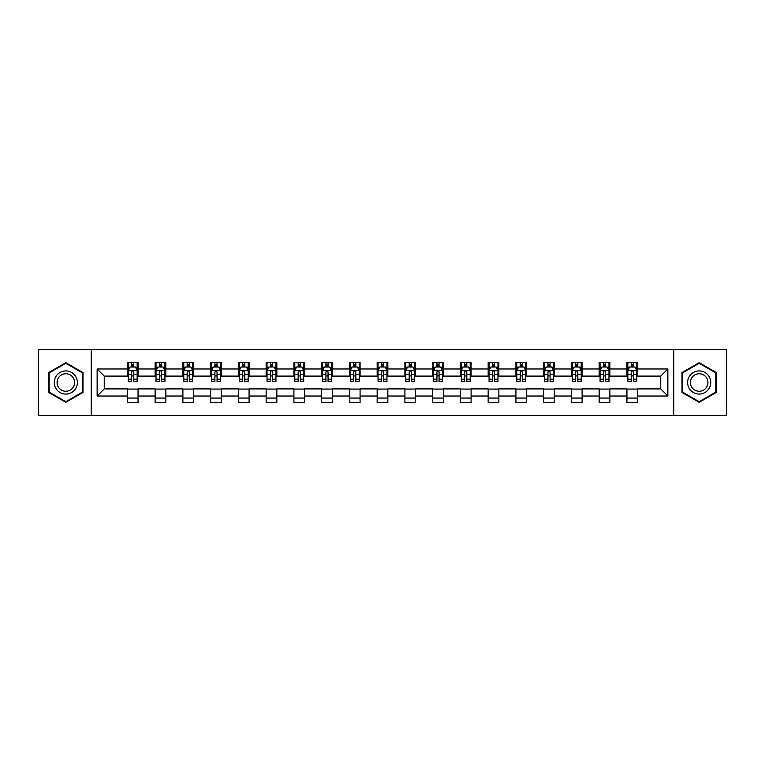 <?xml version="1.0" encoding="UTF-8"?>
<svg xmlns="http://www.w3.org/2000/svg" width="765" height="765" viewBox="0 0 765 765"><rect width="100%" height="100%" fill="white"/><g stroke="black" fill="none" stroke-linecap="round" stroke-linejoin="round"><path stroke-width="1.15" d="M673.736 415.414L726.75 415.414L726.75 349.586L673.736 349.586L673.736 415.414L91.264 415.414L91.264 349.586L38.25 349.586L38.25 415.414L91.264 415.414M673.736 349.586L91.264 349.586M637.618 368.979L637.618 362.486L626.946 362.486L626.946 368.979L609.868 368.979L609.868 362.486L599.186 362.486L599.186 368.979L582.108 368.979L582.108 362.486L571.436 362.486L571.436 368.979L554.357 368.979L554.357 362.486L543.685 362.486L543.685 368.979L526.607 368.979L526.607 362.486L515.926 362.486L515.926 368.979L498.847 368.979L498.847 362.486L488.175 362.486L488.175 368.979L471.097 368.979L471.097 362.486L460.425 362.486L460.425 368.979L443.346 368.979L443.346 362.486L432.674 362.486L432.674 368.979L415.586 368.979L415.586 362.486L404.915 362.486L404.915 368.979L387.836 368.979L387.836 362.486L377.164 362.486L377.164 368.979L360.086 368.979L360.086 362.486L349.414 362.486L349.414 368.979L332.326 368.979L332.326 362.486L321.654 362.486L321.654 368.979L304.575 368.979L304.575 362.486L293.903 362.486L293.903 368.979L276.825 368.979L276.825 362.486L266.153 362.486L266.153 368.979L249.074 368.979L249.074 362.486L238.393 362.486L238.393 368.979L221.315 368.979L221.315 362.486L210.643 362.486L210.643 368.979L193.564 368.979L193.564 362.486L182.892 362.486L182.892 368.979L165.814 368.979L165.814 362.486L155.132 362.486L155.132 368.979L138.054 368.979L138.054 362.486L127.382 362.486L127.382 368.979L97.136 368.979L97.136 396.021L104.25 388.907L127.382 388.907L127.382 402.514L138.054 402.514L138.054 388.907L155.132 388.907L155.132 402.514L165.814 402.514L165.814 388.907L182.892 388.907L182.892 402.514L193.564 402.514L193.564 388.907L210.643 388.907L210.643 402.514L221.315 402.514L221.315 388.907L238.393 388.907L238.393 402.514L249.074 402.514L249.074 388.907L266.153 388.907L266.153 402.514L276.825 402.514L276.825 388.907L293.903 388.907L293.903 402.514L304.575 402.514L304.575 388.907L321.654 388.907L321.654 402.514L332.326 402.514L332.326 388.907L349.414 388.907L349.414 402.514L360.086 402.514L360.086 388.907L377.164 388.907L377.164 402.514L387.836 402.514L387.836 388.907L404.915 388.907L404.915 402.514L415.586 402.514L415.586 388.907L432.674 388.907L432.674 402.514L443.346 402.514L443.346 388.907L460.425 388.907L460.425 402.514L471.097 402.514L471.097 388.907L488.175 388.907L488.175 402.514L498.847 402.514L498.847 388.907L515.926 388.907L515.926 402.514L526.607 402.514L526.607 388.907L543.685 388.907L543.685 402.514L554.357 402.514L554.357 388.907L571.436 388.907L571.436 402.514L582.108 402.514L582.108 388.907L599.186 388.907L599.186 402.514L609.868 402.514L609.868 388.907L626.946 388.907L626.946 402.514L637.618 402.514L637.618 388.907L660.75 388.907L660.75 376.093L637.618 376.093L637.618 368.979L667.864 368.979L667.864 396.021L637.618 396.021M626.946 396.021L609.868 396.021M599.186 396.021L582.108 396.021M571.436 396.021L554.357 396.021M543.685 396.021L526.607 396.021M515.926 396.021L498.847 396.021M488.175 396.021L471.097 396.021M460.425 396.021L443.346 396.021M432.674 396.021L415.586 396.021M404.915 396.021L387.836 396.021M377.164 396.021L360.086 396.021M349.414 396.021L332.326 396.021M321.654 396.021L304.575 396.021M293.903 396.021L276.825 396.021M266.153 396.021L249.074 396.021M238.393 396.021L221.315 396.021M210.643 396.021L193.564 396.021M182.892 396.021L165.814 396.021M155.132 396.021L138.054 396.021M127.382 396.021L97.136 396.021M626.946 368.979L626.946 376.093L609.868 376.093L609.868 368.979M599.186 368.979L599.186 376.093L582.108 376.093L582.108 368.979M571.436 368.979L571.436 376.093L554.357 376.093L554.357 368.979M543.685 368.979L543.685 376.093L526.607 376.093L526.607 368.979M515.926 368.979L515.926 376.093L498.847 376.093L498.847 368.979M488.175 368.979L488.175 376.093L471.097 376.093L471.097 368.979M460.425 368.979L460.425 376.093L443.346 376.093L443.346 368.979M432.674 368.979L432.674 376.093L415.586 376.093L415.586 368.979M404.915 368.979L404.915 376.093L387.836 376.093L387.836 368.979M377.164 368.979L377.164 376.093L360.086 376.093L360.086 368.979M349.414 368.979L349.414 376.093L332.326 376.093L332.326 368.979M321.654 368.979L321.654 376.093L304.575 376.093L304.575 368.979M293.903 368.979L293.903 376.093L276.825 376.093L276.825 368.979M266.153 368.979L266.153 376.093L249.074 376.093L249.074 368.979M238.393 368.979L238.393 376.093L221.315 376.093L221.315 368.979M210.643 368.979L210.643 376.093L193.564 376.093L193.564 368.979M182.892 368.979L182.892 376.093L165.814 376.093L165.814 368.979M155.132 368.979L155.132 376.093L138.054 376.093L138.054 368.979M127.382 368.979L127.382 376.093L104.25 376.093L97.136 368.979M104.25 376.093L104.25 388.907M667.864 396.021L660.75 388.907M660.75 376.093L667.864 368.979M127.382 366.932L128.271 366.932M131.647 366.932L133.789 366.932M137.165 366.932L138.054 366.932M127.382 375.921L128.271 375.921M131.647 375.921L133.789 375.921M137.165 375.921L138.054 375.921M127.382 389.079L138.054 389.079M127.382 398.068L138.054 398.068M155.132 389.079L165.814 389.079M155.132 398.068L165.814 398.068M155.132 366.932L156.022 366.932M159.407 366.932L161.539 366.932M164.924 366.932L165.814 366.932M155.132 375.921L156.022 375.921M159.407 375.921L161.539 375.921M164.924 375.921L165.814 375.921M182.892 389.079L193.564 389.079M182.892 398.068L193.564 398.068M182.892 366.932L183.782 366.932M187.157 366.932L189.29 366.932M192.675 366.932L193.564 366.932M182.892 375.921L183.782 375.921M187.157 375.921L189.29 375.921M192.675 375.921L193.564 375.921M210.643 389.079L221.315 389.079M210.643 398.068L221.315 398.068M210.643 366.932L211.532 366.932M214.908 366.932L217.05 366.932M220.425 366.932L221.315 366.932M210.643 375.921L211.532 375.921M214.908 375.921L217.05 375.921M220.425 375.921L221.315 375.921M238.393 389.079L249.074 389.079M238.393 398.068L249.074 398.068M238.393 366.932L239.282 366.932M242.668 366.932L244.8 366.932M248.176 366.932L249.074 366.932M238.393 375.921L239.282 375.921M242.668 375.921L244.8 375.921M248.176 375.921L249.074 375.921M266.153 389.079L276.825 389.079M266.153 398.068L276.825 398.068M266.153 366.932L267.042 366.932M270.418 366.932L272.55 366.932M275.935 366.932L276.825 366.932M266.153 375.921L267.042 375.921M270.418 375.921L272.55 375.921M275.935 375.921L276.825 375.921M293.903 389.079L304.575 389.079M293.903 398.068L304.575 398.068M293.903 366.932L294.793 366.932M298.168 366.932L300.31 366.932M303.686 366.932L304.575 366.932M293.903 375.921L294.793 375.921M298.168 375.921L300.31 375.921M303.686 375.921L304.575 375.921M321.654 389.079L332.326 389.079M321.654 398.068L332.326 398.068M321.654 366.932L322.543 366.932M325.928 366.932L328.061 366.932M331.436 366.932L332.326 366.932M321.654 375.921L322.543 375.921M325.928 375.921L328.061 375.921M331.436 375.921L332.326 375.921M349.414 389.079L360.086 389.079M349.414 398.068L360.086 398.068M349.414 366.932L350.303 366.932M353.679 366.932L355.811 366.932M359.196 366.932L360.086 366.932M349.414 375.921L350.303 375.921M353.679 375.921L355.811 375.921M359.196 375.921L360.086 375.921M377.164 389.079L387.836 389.079M377.164 398.068L387.836 398.068M377.164 366.932L378.053 366.932M381.429 366.932L383.571 366.932M386.947 366.932L387.836 366.932M377.164 375.921L378.053 375.921M381.429 375.921L383.571 375.921M386.947 375.921L387.836 375.921M404.915 389.079L415.586 389.079M404.915 398.068L415.586 398.068M404.915 366.932L405.804 366.932M409.189 366.932L411.321 366.932M414.697 366.932L415.586 366.932M404.915 375.921L405.804 375.921M409.189 375.921L411.321 375.921M414.697 375.921L415.586 375.921M432.674 389.079L443.346 389.079M432.674 398.068L443.346 398.068M432.674 366.932L433.564 366.932M436.939 366.932L439.072 366.932M442.457 366.932L443.346 366.932M432.674 375.921L433.564 375.921M436.939 375.921L439.072 375.921M442.457 375.921L443.346 375.921M460.425 389.079L471.097 389.079M460.425 398.068L471.097 398.068M460.425 366.932L461.314 366.932M464.69 366.932L466.832 366.932M470.207 366.932L471.097 366.932M460.425 375.921L461.314 375.921M464.69 375.921L466.832 375.921M470.207 375.921L471.097 375.921M488.175 389.079L498.847 389.079M488.175 398.068L498.847 398.068M488.175 366.932L489.065 366.932M492.45 366.932L494.582 366.932M497.958 366.932L498.847 366.932M488.175 375.921L489.065 375.921M492.45 375.921L494.582 375.921M497.958 375.921L498.847 375.921M515.926 389.079L526.607 389.079M515.926 398.068L526.607 398.068M515.926 366.932L516.824 366.932M520.2 366.932L522.332 366.932M525.718 366.932L526.607 366.932M515.926 375.921L516.824 375.921M520.2 375.921L522.332 375.921M525.718 375.921L526.607 375.921M543.685 389.079L554.357 389.079M543.685 398.068L554.357 398.068M543.685 366.932L544.575 366.932M547.95 366.932L550.092 366.932M553.468 366.932L554.357 366.932M543.685 375.921L544.575 375.921M547.95 375.921L550.092 375.921M553.468 375.921L554.357 375.921M571.436 389.079L582.108 389.079M571.436 398.068L582.108 398.068M571.436 366.932L572.325 366.932M575.71 366.932L577.843 366.932M581.218 366.932L582.108 366.932M571.436 375.921L572.325 375.921M575.71 375.921L577.843 375.921M581.218 375.921L582.108 375.921M599.186 389.079L609.868 389.079M599.186 398.068L609.868 398.068M599.186 366.932L600.076 366.932M603.461 366.932L605.593 366.932M608.978 366.932L609.868 366.932M599.186 375.921L600.076 375.921M603.461 375.921L605.593 375.921M608.978 375.921L609.868 375.921M626.946 389.079L637.618 389.079M626.946 398.068L637.618 398.068M626.946 366.932L627.836 366.932M631.211 366.932L633.353 366.932M636.729 366.932L637.618 366.932M626.946 375.921L627.836 375.921M631.211 375.921L633.353 375.921M636.729 375.921L637.618 375.921M65.828 402.323L82.993 392.416L82.993 372.584L65.828 362.677L48.654 372.584L48.654 392.416L65.828 402.323M716.346 372.584L699.172 362.677L682.007 372.584L682.007 392.416L699.172 402.323L716.346 392.416L716.346 372.584M133.789 364.8L131.647 364.8M137.165 379.201L133.789 379.201L133.789 381.429L137.165 381.429L137.165 370.576L135.386 367.018L130.05 367.018L128.271 370.576L128.271 381.429L131.647 381.429L131.647 379.201L128.271 379.201M128.271 370.576L128.271 362.486M137.165 370.576L137.165 362.486M131.647 367.018L131.647 362.486M133.789 362.486L133.789 367.018M133.789 379.201L133.789 371.914C133.072 370.547 132.364 370.547 131.647 371.914L131.647 379.201M75.84 388.285A11.561 11.561 0 0 0 71.604 372.488A11.561 11.561 0 0 0 55.807 376.715A11.561 11.561 0 0 0 60.043 392.512A11.561 11.561 0 0 0 75.84 388.285M73.411 386.88A8.759 8.759 0 0 0 70.208 374.917A8.759 8.759 0 0 0 58.245 378.12A8.759 8.759 0 0 0 61.449 390.083A8.759 8.759 0 0 0 73.411 386.88M49.19 392.101L49.19 372.899L65.828 363.289L82.457 372.899L82.457 392.101L65.828 401.711L49.19 392.101M699.172 370.939A11.561 11.561 0 0 0 687.611 382.5A11.561 11.561 0 0 0 699.172 394.061A11.561 11.561 0 0 0 710.742 382.5A11.561 11.561 0 0 0 699.172 370.939M699.172 373.741A8.759 8.759 0 0 0 690.422 382.5A8.759 8.759 0 0 0 699.172 391.259A8.759 8.759 0 0 0 707.931 382.5A8.759 8.759 0 0 0 699.172 373.741M715.81 392.101L699.172 401.711L682.543 392.101L682.543 372.899L699.172 363.289L715.81 372.899L715.81 392.101M161.539 364.8L159.407 364.8M164.924 379.201L161.539 379.201L161.539 381.429L164.924 381.429L164.924 370.576L163.136 367.018L157.8 367.018L156.022 370.576L156.022 381.429L159.407 381.429L159.407 379.201L156.022 379.201M156.022 370.576L156.022 362.486M164.924 370.576L164.924 362.486M159.407 367.018L159.407 362.486M161.539 362.486L161.539 367.018M161.539 379.201L161.539 371.914C160.832 370.547 160.114 370.547 159.407 371.914L159.407 379.201M189.29 364.8L187.157 364.8M192.675 379.201L189.29 379.201L189.29 381.429L192.675 381.429L192.675 370.576L190.896 367.018L185.56 367.018L183.782 370.576L183.782 381.429L187.157 381.429L187.157 379.201L183.782 379.201M183.782 370.576L183.782 362.486M192.675 370.576L192.675 362.486M187.157 367.018L187.157 362.486M189.29 362.486L189.29 367.018M189.29 379.201L189.29 371.914C188.582 370.547 187.874 370.547 187.157 371.914L187.157 379.201M217.05 364.8L214.908 364.8M220.425 379.201L217.05 379.201L217.05 381.429L220.425 381.429L220.425 370.576L218.647 367.018L213.311 367.018L211.532 370.576L211.532 381.429L214.908 381.429L214.908 379.201L211.532 379.201M211.532 370.576L211.532 362.486M220.425 370.576L220.425 362.486M214.908 367.018L214.908 362.486M217.05 362.486L217.05 367.018M217.05 379.201L217.05 371.914C216.332 370.547 215.625 370.547 214.908 371.914L214.908 379.201M244.8 364.8L242.668 364.8M248.176 379.201L244.8 379.201L244.8 381.429L248.176 381.429L248.176 370.576L246.397 367.018L241.061 367.018L239.282 370.576L239.282 381.429L242.668 381.429L242.668 379.201L239.282 379.201M239.282 370.576L239.282 362.486M248.176 370.576L248.176 362.486M242.668 367.018L242.668 362.486M244.8 362.486L244.8 367.018M244.8 379.201L244.8 371.914C244.092 370.547 243.375 370.547 242.668 371.914L242.668 379.201M272.55 364.8L270.418 364.8M275.935 379.201L272.55 379.201L272.55 381.429L275.935 381.429L275.935 370.576L274.157 367.018L268.821 367.018L267.042 370.576L267.042 381.429L270.418 381.429L270.418 379.201L267.042 379.201M267.042 370.576L267.042 362.486M275.935 370.576L275.935 362.486M270.418 367.018L270.418 362.486M272.55 362.486L272.55 367.018M272.55 379.201L272.55 371.914C271.843 370.547 271.135 370.547 270.418 371.914L270.418 379.201M300.31 364.8L298.168 364.8M303.686 379.201L300.31 379.201L300.31 381.429L303.686 381.429L303.686 370.576L301.907 367.018L296.571 367.018L294.793 370.576L294.793 381.429L298.168 381.429L298.168 379.201L294.793 379.201M294.793 370.576L294.793 362.486M303.686 370.576L303.686 362.486M298.168 367.018L298.168 362.486M300.31 362.486L300.31 367.018M300.31 379.201L300.31 371.914C299.593 370.547 298.886 370.547 298.168 371.914L298.168 379.201M328.061 364.8L325.928 364.8M331.436 379.201L328.061 379.201L328.061 381.429L331.436 381.429L331.436 370.576L329.658 367.018L324.322 367.018L322.543 370.576L322.543 381.429L325.928 381.429L325.928 379.201L322.543 379.201M322.543 370.576L322.543 362.486M331.436 370.576L331.436 362.486M325.928 367.018L325.928 362.486M328.061 362.486L328.061 367.018M328.061 379.201L328.061 371.914C327.353 370.547 326.636 370.547 325.928 371.914L325.928 379.201M355.811 364.8L353.679 364.8M359.196 379.201L355.811 379.201L355.811 381.429L359.196 381.429L359.196 370.576L357.418 367.018L352.082 367.018L350.303 370.576L350.303 381.429L353.679 381.429L353.679 379.201L350.303 379.201M350.303 370.576L350.303 362.486M359.196 370.576L359.196 362.486M353.679 367.018L353.679 362.486M355.811 362.486L355.811 367.018M355.811 379.201L355.811 371.914C355.103 370.547 354.396 370.547 353.679 371.914L353.679 379.201M383.571 364.8L381.429 364.8M386.947 379.201L383.571 379.201L383.571 381.429L386.947 381.429L386.947 370.576L385.168 367.018L379.832 367.018L378.053 370.576L378.053 381.429L381.429 381.429L381.429 379.201L378.053 379.201M378.053 370.576L378.053 362.486M386.947 370.576L386.947 362.486M381.429 367.018L381.429 362.486M383.571 362.486L383.571 367.018M383.571 379.201L383.571 371.914C382.854 370.547 382.146 370.547 381.429 371.914L381.429 379.201M411.321 364.8L409.189 364.8M414.697 379.201L411.321 379.201L411.321 381.429L414.697 381.429L414.697 370.576L412.918 367.018L407.582 367.018L405.804 370.576L405.804 381.429L409.189 381.429L409.189 379.201L405.804 379.201M405.804 370.576L405.804 362.486M414.697 370.576L414.697 362.486M409.189 367.018L409.189 362.486M411.321 362.486L411.321 367.018M411.321 379.201L411.321 371.914C410.614 370.547 409.897 370.547 409.189 371.914L409.189 379.201M439.072 364.8L436.939 364.8M442.457 379.201L439.072 379.201L439.072 381.429L442.457 381.429L442.457 370.576L440.678 367.018L435.342 367.018L433.564 370.576L433.564 381.429L436.939 381.429L436.939 379.201L433.564 379.201M433.564 370.576L433.564 362.486M442.457 370.576L442.457 362.486M436.939 367.018L436.939 362.486M439.072 362.486L439.072 367.018M439.072 379.201L439.072 371.914C438.364 370.547 437.657 370.547 436.939 371.914L436.939 379.201M466.832 364.8L464.69 364.8M470.207 379.201L466.832 379.201L466.832 381.429L470.207 381.429L470.207 370.576L468.429 367.018L463.093 367.018L461.314 370.576L461.314 381.429L464.69 381.429L464.69 379.201L461.314 379.201M461.314 370.576L461.314 362.486M470.207 370.576L470.207 362.486M464.69 367.018L464.69 362.486M466.832 362.486L466.832 367.018M466.832 379.201L466.832 371.914C466.115 370.547 465.407 370.547 464.69 371.914L464.69 379.201M494.582 364.8L492.45 364.8M497.958 379.201L494.582 379.201L494.582 381.429L497.958 381.429L497.958 370.576L496.179 367.018L490.843 367.018L489.065 370.576L489.065 381.429L492.45 381.429L492.45 379.201L489.065 379.201M489.065 370.576L489.065 362.486M497.958 370.576L497.958 362.486M492.45 367.018L492.45 362.486M494.582 362.486L494.582 367.018M494.582 379.201L494.582 371.914C493.874 370.547 493.157 370.547 492.45 371.914L492.45 379.201M522.332 364.8L520.2 364.8M525.718 379.201L522.332 379.201L522.332 381.429L525.718 381.429L525.718 370.576L523.939 367.018L518.603 367.018L516.824 370.576L516.824 381.429L520.2 381.429L520.2 379.201L516.824 379.201M516.824 370.576L516.824 362.486M525.718 370.576L525.718 362.486M520.2 367.018L520.2 362.486M522.332 362.486L522.332 367.018M522.332 379.201L522.332 371.914C521.625 370.547 520.917 370.547 520.2 371.914L520.2 379.201M550.092 364.8L547.95 364.8M553.468 379.201L550.092 379.201L550.092 381.429L553.468 381.429L553.468 370.576L551.689 367.018L546.353 367.018L544.575 370.576L544.575 381.429L547.95 381.429L547.95 379.201L544.575 379.201M544.575 370.576L544.575 362.486M553.468 370.576L553.468 362.486M547.95 367.018L547.95 362.486M550.092 362.486L550.092 367.018M550.092 379.201L550.092 371.914C549.375 370.547 548.668 370.547 547.95 371.914L547.95 379.201M577.843 364.8L575.71 364.8M581.218 379.201L577.843 379.201L577.843 381.429L581.218 381.429L581.218 370.576L579.44 367.018L574.104 367.018L572.325 370.576L572.325 381.429L575.71 381.429L575.71 379.201L572.325 379.201M572.325 370.576L572.325 362.486M581.218 370.576L581.218 362.486M575.71 367.018L575.71 362.486M577.843 362.486L577.843 367.018M577.843 379.201L577.843 371.914C577.135 370.547 576.418 370.547 575.71 371.914L575.71 379.201M605.593 364.8L603.461 364.8M608.978 379.201L605.593 379.201L605.593 381.429L608.978 381.429L608.978 370.576L607.2 367.018L601.864 367.018L600.076 370.576L600.076 381.429L603.461 381.429L603.461 379.201L600.076 379.201M600.076 370.576L600.076 362.486M608.978 370.576L608.978 362.486M603.461 367.018L603.461 362.486M605.593 362.486L605.593 367.018M605.593 379.201L605.593 371.914C604.885 370.547 604.168 370.547 603.461 371.914L603.461 379.201M633.353 364.8L631.211 364.8M636.729 379.201L633.353 379.201L633.353 381.429L636.729 381.429L636.729 370.576L634.95 367.018L629.614 367.018L627.836 370.576L627.836 381.429L631.211 381.429L631.211 379.201L627.836 379.201M627.836 370.576L627.836 362.486M636.729 370.576L636.729 362.486M631.211 367.018L631.211 362.486M633.353 362.486L633.353 367.018M633.353 379.201L633.353 371.914C632.636 370.547 631.928 370.547 631.211 371.914L631.211 379.201M137.126 370.49L128.319 370.49M128.271 367.238L129.945 367.238M135.491 367.238L137.165 367.238M131.647 374.429L128.271 374.429M137.165 374.429L133.789 374.429M133.789 365.928L131.647 365.928M164.877 370.49L156.07 370.49M156.022 367.238L157.695 367.238M163.251 367.238L164.924 367.238M159.407 374.429L156.022 374.429M164.924 374.429L161.539 374.429M161.539 365.928L159.407 365.928M192.627 370.49L183.82 370.49M183.782 367.238L185.446 367.238M191.001 367.238L192.675 367.238M187.157 374.429L183.782 374.429M192.675 374.429L189.29 374.429M189.29 365.928L187.157 365.928M220.387 370.49L211.58 370.49M211.532 367.238L213.206 367.238M218.752 367.238L220.425 367.238M214.908 374.429L211.532 374.429M220.425 374.429L217.05 374.429M217.05 365.928L214.908 365.928M248.137 370.49L239.33 370.49M239.282 367.238L240.956 367.238M246.512 367.238L248.176 367.238M242.668 374.429L239.282 374.429M248.176 374.429L244.8 374.429M244.8 365.928L242.668 365.928M275.888 370.49L267.081 370.49M267.042 367.238L268.706 367.238M274.262 367.238L275.935 367.238M270.418 374.429L267.042 374.429M275.935 374.429L272.55 374.429M272.55 365.928L270.418 365.928M303.638 370.49L294.841 370.49M294.793 367.238L296.466 367.238M302.012 367.238L303.686 367.238M298.168 374.429L294.793 374.429M303.686 374.429L300.31 374.429M300.31 365.928L298.168 365.928M331.398 370.49L322.591 370.49M322.543 367.238L324.217 367.238M329.772 367.238L331.436 367.238M325.928 374.429L322.543 374.429M331.436 374.429L328.061 374.429M328.061 365.928L325.928 365.928M359.148 370.49L350.341 370.49M350.303 367.238L351.967 367.238M357.523 367.238L359.196 367.238M353.679 374.429L350.303 374.429M359.196 374.429L355.811 374.429M355.811 365.928L353.679 365.928M386.899 370.49L378.101 370.49M378.053 367.238L379.727 367.238M385.273 367.238L386.947 367.238M381.429 374.429L378.053 374.429M386.947 374.429L383.571 374.429M383.571 365.928L381.429 365.928M414.659 370.49L405.852 370.49M405.804 367.238L407.477 367.238M413.033 367.238L414.697 367.238M409.189 374.429L405.804 374.429M414.697 374.429L411.321 374.429M411.321 365.928L409.189 365.928M442.409 370.49L433.602 370.49M433.564 367.238L435.228 367.238M440.783 367.238L442.457 367.238M436.939 374.429L433.564 374.429M442.457 374.429L439.072 374.429M439.072 365.928L436.939 365.928M470.159 370.49L461.362 370.49M461.314 367.238L462.988 367.238M468.534 367.238L470.207 367.238M464.69 374.429L461.314 374.429M470.207 374.429L466.832 374.429M466.832 365.928L464.69 365.928M497.919 370.49L489.112 370.49M489.065 367.238L490.738 367.238M496.294 367.238L497.958 367.238M492.45 374.429L489.065 374.429M497.958 374.429L494.582 374.429M494.582 365.928L492.45 365.928M525.67 370.49L516.863 370.49M516.824 367.238L518.488 367.238M524.044 367.238L525.718 367.238M520.2 374.429L516.824 374.429M525.718 374.429L522.332 374.429M522.332 365.928L520.2 365.928M553.42 370.49L544.613 370.49M544.575 367.238L546.248 367.238M551.794 367.238L553.468 367.238M547.95 374.429L544.575 374.429M553.468 374.429L550.092 374.429M550.092 365.928L547.95 365.928M581.18 370.49L572.373 370.49M572.325 367.238L573.999 367.238M579.554 367.238L581.218 367.238M575.71 374.429L572.325 374.429M581.218 374.429L577.843 374.429M577.843 365.928L575.71 365.928M608.93 370.49L600.123 370.49M600.076 367.238L601.749 367.238M607.305 367.238L608.978 367.238M603.461 374.429L600.076 374.429M608.978 374.429L605.593 374.429M605.593 365.928L603.461 365.928M636.681 370.49L627.874 370.49M627.836 367.238L629.509 367.238M635.055 367.238L636.729 367.238M631.211 374.429L627.836 374.429M636.729 374.429L633.353 374.429M633.353 365.928L631.211 365.928"/></g></svg>
